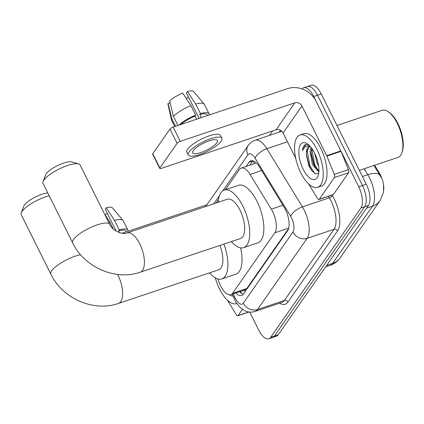 <?xml version="1.0" encoding="UTF-8"?>
<svg xmlns="http://www.w3.org/2000/svg" width="424" height="424" viewBox="0 0 424 424"><rect width="100%" height="100%" fill="white"/><g stroke="black" fill="none" stroke-linecap="round" stroke-linejoin="round"><path stroke-width="0.64" d="M217.687 278.886L219.505 283.38A16.562 7.182 -108.6 0 0 220.666 285.962A16.562 7.182 -108.6 0 0 230.81 294.685A16.562 7.182 -108.6 0 0 232.638 293.233L274.842 232.765A16.562 7.182 -108.6 0 0 271.302 209.165L250.065 174.444A16.562 7.182 -108.6 0 0 241.224 168.095A16.562 7.182 -108.6 0 0 239.396 169.542L225.308 189.729M374.615 165.259L379.279 172.881A14.909 6.466 71.4 0 1 383.784 189.554M244.563 290.037L246.821 288.468L288.574 228.637M218.493 199.492L216.012 203.048M301.973 88.913A16.562 7.182 71.4 0 1 303.568 87.773A16.562 7.182 71.4 0 1 313.712 96.497L358.709 186.751L362.483 185.484A16.562 7.182 71.4 0 1 364.719 206.711L274.455 336.041A16.562 7.182 71.4 0 1 272.627 337.493A16.562 7.182 71.4 0 0 274.455 336.041L364.719 206.711A16.562 7.182 71.4 0 0 362.483 185.484L317.486 95.23L362.483 185.484L366.257 184.212A16.562 7.182 71.4 0 1 368.493 205.444L278.229 334.774A16.562 7.182 71.4 0 1 276.4 336.227L268.853 338.76A16.562 7.182 71.4 0 1 258.709 330.036L249.757 312.085M303.568 87.773L307.342 86.507A16.562 7.182 71.4 0 1 317.486 95.23A16.562 7.182 71.4 0 0 307.342 86.507L311.11 85.24A16.562 7.182 71.4 0 1 321.26 93.964L366.257 184.212M380.975 177.11L373.931 165.487M235.786 293.016A16.562 7.182 -108.6 0 0 241.632 295.449A16.562 7.182 -108.6 0 0 243.461 293.996L287.615 230.73A16.562 7.182 -108.6 0 0 284.075 207.135L259.652 167.204A16.562 7.182 -108.6 0 0 250.812 160.85A16.562 7.182 -108.6 0 0 248.983 162.302L246.079 166.462M243.312 294.198A16.562 7.182 71.4 0 1 239.56 291.749M358.709 186.751A16.562 7.182 71.4 0 1 360.946 207.977L270.682 337.313A16.562 7.182 71.4 0 1 268.853 338.76M269.526 135.383L272.606 130.963M249.853 165.196L252.757 161.035A16.562 7.182 71.4 0 1 252.905 160.828M242.417 309.361L238.097 315.551L248.756 311.969M206.817 204.813A22.085 18.948 34.9 0 0 206.573 204.893L122.128 233.269M227.444 300.229L236.316 314.735A2.761 1.198 -108.6 0 0 237.79 315.795A2.761 1.198 -108.6 0 0 238.097 315.551M105.157 214.894A11.045 3.042 153.5 0 0 107.288 213.304M126.294 231.864L125.917 231.117A16.011 4.41 153.5 0 0 118.582 230.826L119.245 229.882L114.507 220.379L106.249 207.781L105.247 209.212L116.171 231.122M119.489 232.638L118.582 230.826M127.995 231.297A18.221 5.019 153.5 0 0 127.894 230.131A18.221 5.019 153.5 0 0 119.245 229.882M127.894 230.131L123.161 220.634A18.221 5.019 153.5 0 0 122.971 220.348A18.221 5.019 153.5 0 0 114.507 220.379M104.41 213.76L109.79 221.964L113.309 229.018M109.79 221.964A18.221 5.019 153.5 0 0 108.719 222.399M122.971 220.348L112.45 207.882A14.358 3.954 153.5 0 0 106.249 207.781M236.836 303.483A27.608 11.973 71.4 0 1 236.497 303.611A27.608 11.973 71.4 0 1 219.584 289.073A27.608 11.973 71.4 0 1 215.312 277.837M233.078 295.931A19.324 8.379 71.4 0 1 229.342 294.828M49.158 195.74A20.707 5.703 153.5 0 0 22.043 211.401A20.707 5.703 153.5 0 0 21.248 212.843L23.808 206.122A15.184 4.182 -26.5 0 1 24.391 205.062A15.184 4.182 -26.5 0 1 34.795 197.319A15.184 4.182 -26.5 0 1 47.78 192.984M117.586 274.434A20.707 8.978 -108.6 0 1 117.93 275.102A20.707 8.978 -108.6 0 1 120.723 301.639A20.707 8.978 -108.6 0 1 118.434 303.452L218.699 269.759A20.707 8.978 -108.6 0 0 219.945 245.411M223.93 244.07A30.369 13.171 71.4 0 1 221.779 278.923A30.369 13.171 71.4 0 1 209.567 272.828M240.615 247.876A30.369 13.171 71.4 0 1 235.924 274.169L221.779 278.923M21.248 212.843A20.707 5.703 153.5 0 0 21.2 214.692L50.806 274.074A20.707 5.703 -26.5 0 1 51.649 270.777A20.707 5.703 -26.5 0 1 80.592 254.702M43.068 181.583L45.628 174.863A15.184 4.182 -26.5 0 1 46.211 173.803A15.184 4.182 -26.5 0 1 58.528 165.116A15.184 4.182 -26.5 0 1 71.667 161.878L78.573 163.881A20.707 5.703 153.5 0 0 60.653 168.291A20.707 5.703 153.5 0 0 43.863 180.136A20.707 5.703 153.5 0 0 43.068 181.583A20.707 5.703 153.5 0 0 43.02 183.433L72.621 242.809A20.707 5.703 -26.5 0 1 73.469 239.512A20.707 5.703 -26.5 0 1 92.973 226.464A20.707 5.703 -26.5 0 1 109.683 224.333L80.078 164.952A20.707 5.703 153.5 0 0 78.573 163.881M127.062 232.935A20.707 8.978 -108.6 0 1 139.745 243.837A20.707 8.978 -108.6 0 1 142.543 270.374A20.707 8.978 -108.6 0 1 140.254 272.187L240.519 238.5A20.707 8.978 -108.6 0 0 240.011 210.15A20.707 8.978 -108.6 0 0 227.328 199.243L127.062 232.935C123.633 235.092 112.323 231.08 109.683 224.333M218.196 202.312A30.369 13.171 71.4 0 1 224.254 190.084A30.369 13.171 71.4 0 1 242.851 206.08A30.369 13.171 71.4 0 1 243.599 247.658A30.369 13.171 71.4 0 1 231.387 241.569M224.254 190.084L238.399 185.33A30.369 13.171 71.4 0 1 257.002 201.326A30.369 13.171 71.4 0 1 257.744 242.904L243.599 247.658M334.446 177.497A2.761 1.198 -108.6 0 0 334.266 174.386L326.888 156.101A2.761 1.198 -108.6 0 0 326.697 155.672L340.843 150.918A2.761 1.198 71.4 0 1 341.039 151.347L348.417 169.632A2.761 1.198 71.4 0 1 348.597 172.743L334.446 177.497L319.267 199.243L333.418 194.489A2.761 1.198 71.4 0 1 333.11 194.733L318.965 199.487A2.761 1.198 -108.6 0 0 319.267 199.243M348.597 172.743L333.418 194.489M340.843 150.918L316.081 101.246A22.085 18.948 34.9 0 0 287.742 88.584L173.14 127.094L180.248 141.346L294.85 102.836A5.523 4.738 -145.1 0 1 301.93 106L326.697 155.672M159.758 168.397L152.651 154.145A2.761 0.758 -26.5 0 1 152.762 153.705L159.869 167.957A2.761 0.758 153.5 0 0 159.758 168.397A2.761 0.758 153.5 0 0 161.417 168.328L276.019 129.818A5.523 4.738 -145.1 0 1 283.099 132.982L295.666 158.189M180.248 141.346A2.761 0.758 153.5 0 0 177.078 143.301L169.971 129.05L152.762 153.705M169.971 129.05A2.761 0.758 -26.5 0 1 173.14 127.094M177.078 143.301L159.869 167.957M308.619 183.921L317.491 198.427A2.761 1.198 -108.6 0 0 318.965 199.487M193.286 150.615A13.801 3.8 153.5 0 0 192.724 152.815A13.801 3.8 153.5 0 0 203.864 151.394A13.801 3.8 153.5 0 0 216.865 142.692A13.801 3.8 153.5 0 0 217.427 140.498A13.801 3.8 153.5 0 0 206.292 141.918A13.801 3.8 153.5 0 0 193.286 150.615M186.327 98.591A11.045 3.042 153.5 0 0 188.463 97.001M207.463 115.561L207.092 114.809A16.011 4.41 153.5 0 0 199.757 114.517L200.414 113.574L195.676 104.076L187.419 91.478L186.422 92.909L199.116 118.365M201.31 117.628L199.757 114.517M190.959 105.661A18.221 5.019 153.5 0 0 173.453 116.462L169.695 101.087A14.358 3.954 153.5 0 1 182.702 93.063L190.959 105.661L195.697 115.158L195.04 116.102L196.593 119.213M195.04 116.102A16.011 4.41 153.5 0 0 180.963 124.465M221.879 138.282L220.453 135.431A18.773 5.173 153.5 0 0 205.306 137.36A18.773 5.173 153.5 0 0 187.62 149.195A18.773 5.173 153.5 0 0 186.857 152.184L188.277 155.03A18.773 5.173 153.5 0 0 203.425 153.101A18.773 5.173 153.5 0 0 221.111 141.266A18.773 5.173 153.5 0 0 221.879 138.282A18.773 5.173 153.5 0 0 206.727 140.212A18.773 5.173 153.5 0 0 189.04 152.046A18.773 5.173 153.5 0 0 188.277 155.03M209.165 114.989A18.221 5.019 153.5 0 0 209.069 113.823A18.221 5.019 153.5 0 0 200.414 113.574M195.697 115.158A18.221 5.019 153.5 0 0 179.008 125.122M209.069 113.823L204.331 104.325A18.221 5.019 153.5 0 0 204.145 104.044A18.221 5.019 153.5 0 0 195.676 104.076M177.948 125.478L173.453 116.462M204.145 104.044L193.62 91.579A14.358 3.954 153.5 0 0 187.419 91.478M170.098 102.73L168.074 103.414L171.831 118.789L175.562 126.278M171.831 118.789A18.221 5.019 153.5 0 0 171.603 120.268A18.221 5.019 153.5 0 0 171.72 120.586L174.704 126.569M168.074 103.414A14.358 3.954 153.5 0 0 167.983 104.357L171.603 120.268M336.974 125.483L382.077 110.325A24.846 10.775 71.4 0 1 387.971 111.581L389.004 112.254A23.744 10.298 71.4 0 1 397.913 123.559A23.744 10.298 71.4 0 1 402.259 151.713L401.846 152.873A24.846 10.775 71.4 0 1 397.908 157.431L359.361 170.384M387.971 111.581A24.846 10.775 71.4 0 1 397.299 123.41A24.846 10.775 71.4 0 1 401.846 152.873M316.993 149.508A27.608 11.973 71.4 0 1 317.666 187.307A27.608 11.973 71.4 0 1 300.759 172.769A27.608 11.973 71.4 0 1 300.081 134.97A27.608 11.973 71.4 0 1 316.993 149.508M300.081 134.97L303.854 133.698A27.608 11.973 71.4 0 1 320.767 148.236A27.608 11.973 71.4 0 1 321.44 186.041L317.666 187.307M308.64 144.812L305.688 144.494M305.699 144.489C303.86 145.167 302.757 147.202 302.392 150.589L305.269 146.381L309.658 145.782M309.525 146.381L306.488 152.158L306.414 153.069A13.801 5.984 71.4 0 1 309.197 146.466A13.801 5.984 71.4 0 1 310.172 146.333M306.414 153.069L306.393 155.147L308.911 165.752L311.37 170.22L315.424 173.962L318.721 173.289M303.192 169.277A19.324 8.379 71.4 0 1 299.074 148.702A19.324 8.379 71.4 0 1 307.305 143.794A19.324 8.379 71.4 0 1 314.555 152.995A19.324 8.379 71.4 0 1 318.095 175.907A19.324 8.379 71.4 0 1 303.192 169.277M311.682 148.209L311.11 153.615L313.516 164.03L315.838 168.28L318.901 171.301M311.02 147.335L310.024 150.971L312.34 164.422L318.853 172.091M317.035 159.127L317.258 159.843M314.698 153.276L317.057 162.837L318.599 165.885M311.094 152.804L314.115 164.793L316.304 168.911M306.377 154.378L309.398 166.378L311.725 170.713M311.719 148.262L314.703 164.592L318.774 171.232M307.029 149.608L309.986 166.176L314.979 173.755M305.9 144.441L302.392 150.589M242.994 290.594A5.523 2.396 -108.6 0 0 244.478 290.159A16.562 14.209 34.9 0 0 245.215 291.484M379.279 172.881L378.595 173.114M253.536 161.046A16.562 14.209 34.9 0 0 254.395 163.664M246.821 288.468L232.638 293.233M261.693 170.538L250.065 174.444M282.93 205.258L271.302 209.165M288.723 228.101L274.842 232.765M383.603 185.394L383.429 192.581L380.079 200.61A19.324 16.578 -145.1 0 1 372.521 206.175A22.085 9.577 -108.6 0 0 369.543 177.873A22.085 9.577 -108.6 0 0 367.799 174.714L364.163 168.768M379.877 175.176A19.324 8.12 148.5 0 0 367.799 174.714L362.419 176.522M326.65 265.392L332.586 263.399A19.324 16.578 34.9 0 0 340.143 257.834C337.626 261.396 334.292 263.892 330.148 265.334A22.085 9.577 -108.6 0 0 332.586 263.399L372.521 206.175L366.585 208.168M368.493 205.444L360.946 207.977M278.229 334.774L270.682 337.313M321.26 93.964L313.712 96.497M233.417 293.811L234.546 296.609A11.045 4.791 -108.6 0 0 235.32 298.332A11.045 4.791 -108.6 0 0 243.302 303.176L292.979 231.997A11.045 4.791 -108.6 0 0 291.489 217.846A11.045 4.791 -108.6 0 0 290.62 216.267L255.047 158.11A11.045 4.791 -108.6 0 0 247.934 154.845L222.86 190.768M281.801 131.255L255.068 140.238A22.085 9.577 71.4 0 1 266.855 148.713L302.429 206.864A22.085 9.577 71.4 0 1 304.172 210.023A22.085 9.577 71.4 0 1 307.151 238.33L257.474 309.509A22.085 9.577 71.4 0 1 255.036 311.444L281.918 302.413A22.085 9.577 -108.6 0 0 284.356 300.478L334.033 229.299A22.085 9.577 -108.6 0 0 331.054 200.992A22.085 9.577 -108.6 0 0 329.31 197.833L328.383 196.323M332.024 195.098L332.262 195.485A24.846 10.775 71.4 0 1 337.573 230.879L287.896 302.058A2.761 2.369 34.9 0 0 284.356 300.478L257.474 309.509A11.045 9.476 -145.1 0 1 243.302 303.176M332.262 195.485A2.761 1.161 -31.5 0 1 329.31 197.833L302.429 206.864A11.045 4.643 148.5 0 0 290.62 216.267M287.896 302.058A24.846 10.775 71.4 0 1 279.596 303.192M279.178 132.14L280.46 130.295M292.979 231.997A11.045 9.476 -145.1 0 0 307.151 238.33L334.033 229.299A2.761 2.369 34.9 0 1 337.573 230.879M255.047 158.11A11.045 4.643 148.5 0 1 266.855 148.713L287.488 141.78M219.42 195.697L213.765 203.801M280.926 131.551A2.761 2.369 34.9 0 0 280.9 130.555M247.934 154.845A11.045 9.476 -145.1 0 1 248.31 145.353L205.682 206.52M205.73 206.504A11.045 9.476 -145.1 0 1 206.308 205.539M234.546 296.609A11.045 1.351 158 0 0 233.741 297.574L232.363 294.166M240.541 292.65L240.101 291.564M252.757 161.035L248.983 162.302M294.85 102.836L276.019 129.818M301.93 106L283.099 132.982M341.039 151.347L326.888 156.101M334.266 174.386L348.417 169.632M240.392 291.468L241.585 293.413M244.961 289.931L230.81 294.685M255.386 163.335L241.224 168.095M380.079 200.61L340.143 257.834M330.148 265.334L325.632 266.85M233.741 297.574L234.869 300.086C235.219 301.459 237.101 304.045 240.525 307.845L245.432 311.031C248.597 312.334 251.798 312.472 255.036 311.444M255.068 140.238C252.275 141.213 250.022 142.915 248.31 145.353M237.79 315.795L249.042 312.011M236.497 303.611L236.841 303.494M118.434 303.452C93.545 312.313 62.386 298.39 50.806 274.074M140.254 272.187C115.365 281.048 84.201 267.131 72.621 242.809"/></g></svg>
